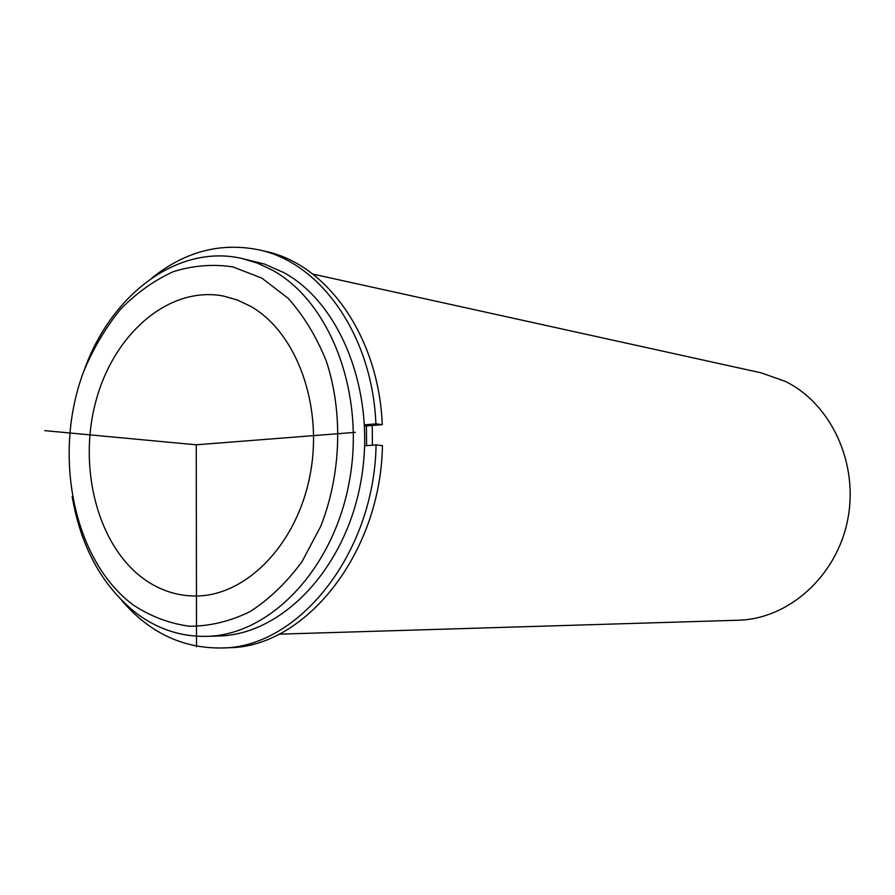 <?xml version="1.0" encoding="UTF-8"?>
<svg xmlns="http://www.w3.org/2000/svg" width="895" height="895" viewBox="0 0 895 895"><rect width="100%" height="100%" fill="white"/><g stroke="black" fill="none" stroke-linecap="round" stroke-linejoin="round"><path stroke-width="1.34" d="M382.266 424.666C378.786 336.598 326.854 263.924 265.312 251.327L258.733 249.828C320.399 262.436 372.421 335.412 375.9 423.894L382.266 424.666L366.391 425.942L366.592 445.62M250.723 306.37C296.804 332.492 323.688 406.185 309.95 475.603C296.536 545.133 245.7 596.35 195.345 596.014C176.606 595.913 159.332 590.152 143.547 578.718C97.354 544.999 77.641 467.089 96.157 400.222C114.291 333.253 169.211 285.706 223.392 296.032L237.32 299.982L250.723 306.37M372.219 425.472L372.432 445.195M83.884 371.011C110.532 294.97 177.434 243.608 241.874 258.465L264.596 264.092L283.849 272.628C341.856 304.155 376.996 395.366 360.696 482.584C344.81 569.902 281.489 634.846 218.492 636.009L206.544 636.367C181.148 636.837 157.889 629.241 136.79 613.578C102.5 586.549 80.953 547.516 72.148 496.479M241.874 258.465L257.324 263.096L272.27 270.111C330.456 301.828 365.697 393.766 349.296 481.7C333.309 569.757 269.731 635.215 206.544 636.367M261.843 278.121L288.056 298.214C303.741 315.745 316.517 336.766 326.373 361.289C343.221 412.505 341.196 474.238 320.79 526.193L301.962 561.747C286.613 582.567 269.317 599.191 250.052 611.621C230.149 621.331 209.989 626.209 189.572 626.254C169.502 623.558 150.718 616.465 133.21 604.975C73.133 560.225 52.234 454.369 83.772 371.291C93.46 348.2 105.7 327.548 120.467 309.368C136.465 293.001 154.041 280.459 173.183 271.722C192.895 265.468 212.809 263.868 232.924 266.911L261.843 278.121M312.747 274.071L761.287 372.868L785.374 381.404C831.354 403.958 859.077 463.878 847.587 520.23C836.389 576.649 788.361 619.072 738.162 620.235L279.072 634.163M221.512 647.98L228.247 647.723C304.736 647.823 380.733 553.882 382.445 445.609L376.068 444.927C374.323 553.725 298.136 648.092 221.512 647.98C182.546 648.428 149.331 632.631 121.865 600.612M258.733 249.828C220.528 242.165 184.963 251.529 152.038 277.897M364.69 445.766L376.068 444.927M366.391 425.942L364.589 425.729M375.9 423.894L364.556 424.812M355.337 432.352L196.251 444.804L196.52 646.805M196.251 444.804L44.75 430.64"/></g></svg>
